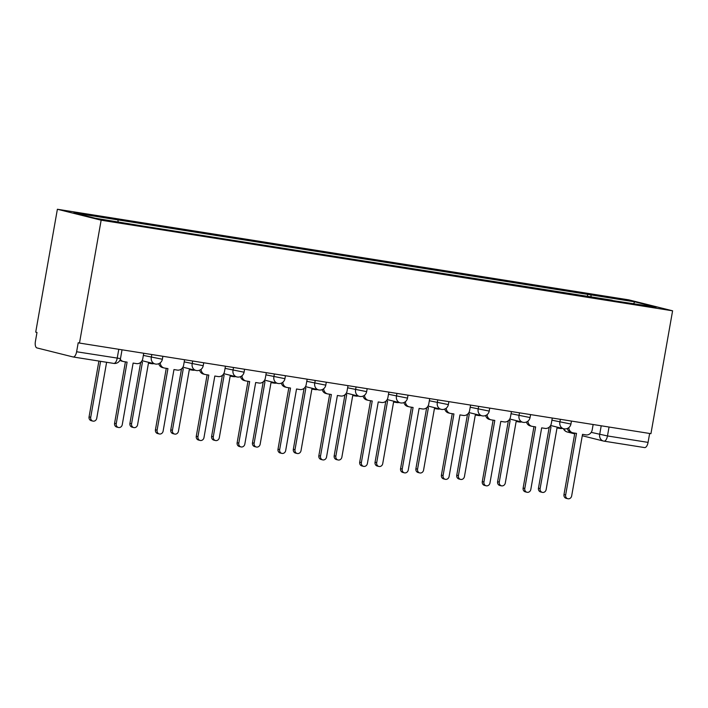 <?xml version="1.0" encoding="UTF-8"?>
<svg xmlns="http://www.w3.org/2000/svg" width="708" height="708" viewBox="0 0 708 708"><rect width="100%" height="100%" fill="white"/><g stroke="black" fill="none" stroke-linecap="round" stroke-linejoin="round"><path stroke-width="1.06" d="M73.243 356.982L113.634 363.39A5.921 2.62 -81 0 0 113.731 363.408L73.136 356.974A5.921 2.62 -81 0 1 73.039 356.947L36.922 347.92A5.921 2.62 -81 0 1 35.4 341.46L36.993 332.441L35.719 332.123L57.383 209.258L101.147 220.197L672.6 310.812L650.935 433.677L79.482 343.061L101.147 220.197M672.6 310.812L628.828 299.873L57.383 209.258M73.136 356.974A5.921 2.62 -81 0 0 76.614 351.761L120.484 358.593L122.033 349.805M79.482 343.061L78.207 342.743L76.614 351.761M649.643 433.473L648.068 442.385A5.921 2.62 99 0 1 644.59 447.589A5.921 2.62 99 0 1 644.492 447.571L604.101 441.164M591.313 297.183L590.764 294.864L634.757 301.838L656.201 307.192L612.031 300.466M590.764 294.864L73.782 212.878L95.217 218.232L142.219 225.958L612.199 300.219M587.33 296.546L587.764 294.112M117.785 219.852L118.263 221.887M634.757 301.838L633.589 303.608M568.798 427.623A5.921 5.301 104 0 0 572.692 432.765A5.921 5.301 104 0 0 573.099 432.845L576.507 433.385L565.648 494.963A3.398 3.044 104 0 0 571.666 495.919L582.525 434.34L585.932 434.88A5.921 5.301 104 0 0 592.198 429.889L593.145 424.517M567.834 498.742L566.17 498.326A3.398 3.044 -76 0 1 563.984 494.547L574.816 433.119M572.692 432.765L571.029 432.349A5.921 5.301 -76 0 1 567.329 428.49M549.629 426.791L550.983 427.012L540.124 488.591A3.398 3.044 104 0 0 546.151 489.547L557.01 427.968L560.409 428.508A5.921 5.301 104 0 0 562.347 428.42M542.31 492.361L540.655 491.954A3.398 3.044 -76 0 1 538.469 488.175L549.222 427.172M527.938 421.145A5.921 5.301 104 0 0 531.832 426.287A5.921 5.301 104 0 0 532.248 426.366L535.646 426.906L524.787 488.485A3.398 3.044 104 0 0 530.814 489.44L541.673 427.862L545.08 428.402A5.921 5.301 104 0 0 551.337 423.411L552.293 418.039M526.973 492.264L525.318 491.848A3.398 3.044 -76 0 1 523.132 488.069L533.965 426.641M531.832 426.287L530.177 425.871A5.921 5.301 -76 0 1 526.469 422.012M487.086 414.667A5.921 5.301 104 0 0 490.98 419.809A5.921 5.301 104 0 0 491.387 419.888L494.795 420.428L483.936 482.006A3.398 3.044 104 0 0 489.963 482.962L500.813 421.384L504.22 421.924A5.921 5.301 104 0 0 510.486 416.932L511.433 411.56M486.122 485.785L484.467 485.369A3.398 3.044 -76 0 1 482.281 481.59L493.104 420.163M490.98 419.809L489.325 419.393A5.921 5.301 -76 0 1 485.617 415.534M508.769 420.313L510.132 420.534L499.273 482.113A3.398 3.044 104 0 0 505.291 483.06L516.15 421.49L519.557 422.03A5.921 5.301 104 0 0 521.486 421.941M501.459 485.883L499.795 485.476A3.398 3.044 -76 0 1 497.609 481.697L508.371 420.694M467.917 413.835L469.271 414.056L458.412 475.626A3.398 3.044 104 0 0 464.439 476.581L475.298 415.012L478.696 415.552A5.921 5.301 104 0 0 480.635 415.463M460.598 479.405L458.943 478.989A3.398 3.044 -76 0 1 456.757 475.218L467.51 414.215M446.226 408.189A5.921 5.301 104 0 0 450.129 413.33A5.921 5.301 104 0 0 450.536 413.41L453.934 413.95L443.084 475.528A3.398 3.044 104 0 0 449.102 476.484L459.961 414.906L463.368 415.446A5.921 5.301 104 0 0 469.634 410.454L470.581 405.082M445.27 479.307L443.606 478.891A3.398 3.044 -76 0 1 441.42 475.112L452.253 413.684M450.129 413.33L448.465 412.914A5.921 5.301 -76 0 1 444.757 409.047M405.374 401.71A5.921 5.301 104 0 0 409.268 406.852A5.921 5.301 104 0 0 409.675 406.932L413.083 407.472L402.224 469.05A3.398 3.044 104 0 0 408.25 470.006L419.109 408.428L422.508 408.967A5.921 5.301 104 0 0 428.774 403.976L429.721 398.595M404.41 472.829L402.755 472.413A3.398 3.044 -76 0 1 400.569 468.634L411.401 407.206M409.268 406.852L407.613 406.436A5.921 5.301 -76 0 1 403.905 402.569M364.514 395.232A5.921 5.301 104 0 0 368.417 400.374A5.921 5.301 104 0 0 368.824 400.454L372.231 400.994L361.372 462.572A3.398 3.044 104 0 0 367.39 463.528L378.249 401.949L381.656 402.489A5.921 5.301 104 0 0 387.922 397.498L388.869 392.117M363.558 466.351L361.894 465.935A3.398 3.044 -76 0 1 359.708 462.156L370.541 400.728M368.417 400.374L366.753 399.958A5.921 5.301 -76 0 1 363.054 396.091M427.057 407.357L428.42 407.578L417.561 469.147A3.398 3.044 104 0 0 423.579 470.103L434.438 408.525L437.845 409.065A5.921 5.301 104 0 0 439.774 408.985M419.747 472.926L418.083 472.51A3.398 3.044 -76 0 1 415.897 468.74L426.659 407.737M386.205 400.878L387.559 401.091L376.7 462.669A3.398 3.044 104 0 0 382.727 463.625L393.586 402.047L396.993 402.587A5.921 5.301 104 0 0 398.923 402.507M378.886 466.448L377.231 466.032A3.398 3.044 -76 0 1 375.045 462.253L385.798 401.259M345.345 394.4L346.708 394.613L335.849 456.191A3.398 3.044 104 0 0 341.875 457.147L352.726 395.568L356.133 396.108A5.921 5.301 104 0 0 358.062 396.029M338.035 459.97L336.38 459.554A3.398 3.044 -76 0 1 334.185 455.775L344.946 394.772M323.662 388.754A5.921 5.301 104 0 0 327.556 393.896A5.921 5.301 104 0 0 327.963 393.975L331.371 394.515L320.512 456.094A3.398 3.044 104 0 0 326.538 457.049L337.397 395.471L340.796 396.011A5.921 5.301 104 0 0 347.062 391.02L348.009 385.639M322.698 459.873L321.043 459.457A3.398 3.044 -76 0 1 318.857 455.678L329.689 394.25M327.556 393.896L325.901 393.48A5.921 5.301 -76 0 1 322.193 389.612M304.493 387.922L305.847 388.134L294.997 449.713A3.398 3.044 104 0 0 301.015 450.669L311.874 389.09L315.281 389.63A5.921 5.301 104 0 0 317.211 389.55M297.183 453.492L295.519 453.076A3.398 3.044 -76 0 1 293.333 449.297L304.086 388.294M282.811 382.276A5.921 5.301 104 0 0 286.705 387.418A5.921 5.301 104 0 0 287.112 387.497L290.519 388.037L279.66 449.615A3.398 3.044 104 0 0 285.678 450.571L296.537 388.993L299.944 389.533A5.921 5.301 104 0 0 306.21 384.541L307.157 379.161M281.846 453.394L280.182 452.978A3.398 3.044 -76 0 1 277.996 449.199L288.829 387.772M286.705 387.418L285.041 387.002A5.921 5.301 -76 0 1 281.341 383.134M263.633 381.444L264.996 381.656L254.137 443.235A3.398 3.044 104 0 0 260.163 444.19L271.022 382.612L274.421 383.152A5.921 5.301 104 0 0 276.359 383.063M256.323 447.014L254.668 446.598A3.398 3.044 -76 0 1 252.482 442.819L263.234 381.816M241.95 375.798A5.921 5.301 104 0 0 245.844 380.931A5.921 5.301 104 0 0 246.26 381.019L249.659 381.559L238.8 443.137A3.398 3.044 104 0 0 244.826 444.093L255.685 382.515L259.093 383.055A5.921 5.301 104 0 0 265.35 378.063L266.305 372.682M240.986 446.916L239.331 446.5A3.398 3.044 -76 0 1 237.145 442.721L247.977 381.293M245.844 380.931L244.189 380.523A5.921 5.301 -76 0 1 240.481 376.656M222.781 374.966L224.135 375.178L213.285 436.756A3.398 3.044 104 0 0 219.303 437.712L230.162 376.134L233.569 376.674A5.921 5.301 104 0 0 235.499 376.585M215.471 440.535L213.807 440.119A3.398 3.044 -76 0 1 211.621 436.34L222.383 375.337M201.099 369.31A5.921 5.301 104 0 0 204.993 374.452A5.921 5.301 104 0 0 205.4 374.541L208.807 375.081L197.948 436.659A3.398 3.044 104 0 0 203.975 437.615L214.825 376.036L218.232 376.576A5.921 5.301 104 0 0 224.498 371.585L225.445 366.204M200.134 440.438L198.479 440.022A3.398 3.044 -76 0 1 196.284 436.243L207.117 374.815M204.993 374.452L203.338 374.045A5.921 5.301 -76 0 1 199.629 370.178M181.929 368.487L183.284 368.7L172.425 430.278A3.398 3.044 104 0 0 178.451 431.234L189.31 369.656L192.709 370.196A5.921 5.301 104 0 0 194.647 370.107M174.611 434.057L172.956 433.641A3.398 3.044 -76 0 1 170.77 429.862L181.522 368.859M160.238 362.832A5.921 5.301 104 0 0 164.141 367.974A5.921 5.301 104 0 0 164.548 368.063L167.946 368.603L157.096 430.181A3.398 3.044 104 0 0 163.114 431.137L173.973 369.558L177.381 370.098A5.921 5.301 104 0 0 183.646 365.107L184.593 359.726M159.282 433.951L157.618 433.544A3.398 3.044 -76 0 1 155.433 429.765L166.265 368.337M164.141 367.974L162.477 367.558A5.921 5.301 -76 0 1 158.769 363.7M141.069 362.009L142.432 362.222L131.573 423.8A3.398 3.044 104 0 0 137.591 424.756L148.45 363.177L151.857 363.717A5.921 5.301 104 0 0 153.786 363.629M133.759 427.579L132.095 427.163A3.398 3.044 -76 0 1 129.909 423.384L140.671 362.381M120.307 359.319A5.921 5.301 104 0 0 123.281 361.496A5.921 5.301 104 0 0 123.688 361.584L127.095 362.124L116.236 423.694A3.398 3.044 104 0 0 122.263 424.65L133.122 363.08L136.52 363.62A5.921 5.301 104 0 0 142.786 358.62L143.733 353.248M118.422 427.473L116.767 427.066A3.398 3.044 -76 0 1 114.581 423.287L125.413 361.85M123.281 361.496L121.626 361.08A5.921 5.301 -76 0 1 119.918 360.275M100.589 361.328L90.713 417.322A3.398 3.044 104 0 0 96.739 418.278L106.616 362.275M92.898 421.101L91.243 420.685A3.398 3.044 -76 0 1 89.058 416.906L98.908 361.053M143.352 355.407L162.362 359.248L162.893 356.283M184.213 361.885L203.223 365.726L203.745 362.761M225.064 368.364L244.074 372.204L244.596 369.24M265.925 374.842L284.935 378.683L285.457 375.718M306.776 381.32L325.786 385.161L326.308 382.196M347.628 387.798L366.647 391.639L367.169 388.683M388.488 394.276L407.498 398.117L408.02 395.161M429.34 400.755L448.359 404.595L448.881 401.64M470.2 407.233L489.21 411.082L489.732 408.118M511.052 413.711L530.062 417.561L530.584 414.596M551.913 420.189L570.922 424.039L571.445 421.074M591.215 432.367L607.473 435.951L648.068 442.385M601.216 425.791L599.685 434.482A5.921 5.301 -76 0 0 603.49 441.049A5.921 5.921 0 0 0 603.995 441.155A5.921 2.62 -81 0 0 607.473 435.951L609.048 427.039M151.804 354.531L151.3 357.39A5.921 5.301 104 0 0 155.105 363.956A5.921 5.301 104 0 0 155.512 364.045M192.665 361.009L192.16 363.868A5.921 5.301 104 0 0 195.957 370.434A5.921 5.301 104 0 0 196.373 370.523M233.516 367.487L233.012 370.346A5.921 5.301 104 0 0 236.817 376.921A5.921 5.301 104 0 0 237.224 377.001M274.377 373.966L273.872 376.824A5.921 5.301 104 0 0 277.669 383.4A5.921 5.301 104 0 0 278.076 383.479M315.228 380.444L314.724 383.302A5.921 5.301 104 0 0 318.529 389.878A5.921 5.301 104 0 0 318.936 389.958M356.08 386.922L355.575 389.781A5.921 5.301 104 0 0 359.381 396.356A5.921 5.301 104 0 0 359.788 396.436M396.94 393.4L396.436 396.259A5.921 5.301 104 0 0 400.241 402.834A5.921 5.301 104 0 0 400.648 402.914M437.792 399.878L437.287 402.746A5.921 5.301 104 0 0 441.093 409.312A5.921 5.301 104 0 0 441.5 409.392M478.652 406.357L478.148 409.224A5.921 5.301 104 0 0 481.944 415.791A5.921 5.301 104 0 0 482.36 415.87M519.504 412.835L518.999 415.702A5.921 5.301 104 0 0 522.805 422.269A5.921 5.301 104 0 0 523.212 422.349M560.364 419.313L559.86 422.18A5.921 5.301 104 0 0 563.656 428.747A5.921 5.301 104 0 0 564.064 428.836M118.785 349.292L117.209 358.204A5.921 2.62 -81 0 1 113.731 363.408A5.921 5.921 0 0 0 120.484 358.593M582.277 435.747L603.49 441.049A5.921 5.301 -76 0 0 603.897 441.137A5.921 2.62 -81 0 0 603.995 441.155L644.59 447.589M574.692 433.854L567.374 432.022A5.921 5.301 -76 0 1 563.869 428.8M565.648 494.963L563.984 494.547M538.469 488.175L540.124 488.591M524.787 488.485L523.132 488.069M483.936 482.006L482.281 481.59M497.609 481.697L499.273 482.113M456.757 475.218L458.412 475.626M443.084 475.528L441.42 475.112M402.224 469.05L400.569 468.634M361.372 462.572L359.708 462.156M415.897 468.74L417.561 469.147M375.045 462.253L376.7 462.669M334.185 455.775L335.849 456.191M320.512 456.094L318.857 455.678M293.333 449.297L294.997 449.713M279.66 449.615L277.996 449.199M252.482 442.819L254.137 443.235M238.8 443.137L237.145 442.721M211.621 436.34L213.285 436.756M197.948 436.659L196.284 436.243M170.77 429.862L172.425 430.278M157.096 430.181L155.433 429.765M129.909 423.384L131.573 423.8M116.236 423.694L114.581 423.287M89.058 416.906L90.713 417.322M550.603 425.481L563.656 428.747A5.921 5.921 0 0 0 570.922 424.039M509.751 419.003L522.805 422.269A5.921 5.921 0 0 0 530.062 417.561M468.891 412.525L481.944 415.791A5.921 5.921 0 0 0 489.21 411.082M428.039 406.047L441.093 409.312A5.921 5.921 0 0 0 448.359 404.595M387.179 399.569L400.241 402.834A5.921 5.921 0 0 0 407.498 398.117M346.327 393.09L359.381 396.356A5.921 5.921 0 0 0 366.647 391.639M305.467 386.612L318.529 389.878A5.921 5.921 0 0 0 325.786 385.161M264.615 380.134L277.669 383.4A5.921 5.921 0 0 0 284.935 378.683M223.763 373.656L236.817 376.921A5.921 5.921 0 0 0 244.074 372.204M182.903 367.178L195.957 370.434A5.921 5.921 0 0 0 203.223 365.726M142.051 360.699L155.105 363.956A5.921 5.921 0 0 0 162.362 359.248M563.4 428.685A5.921 5.921 0 0 0 567.374 432.022"/></g></svg>
